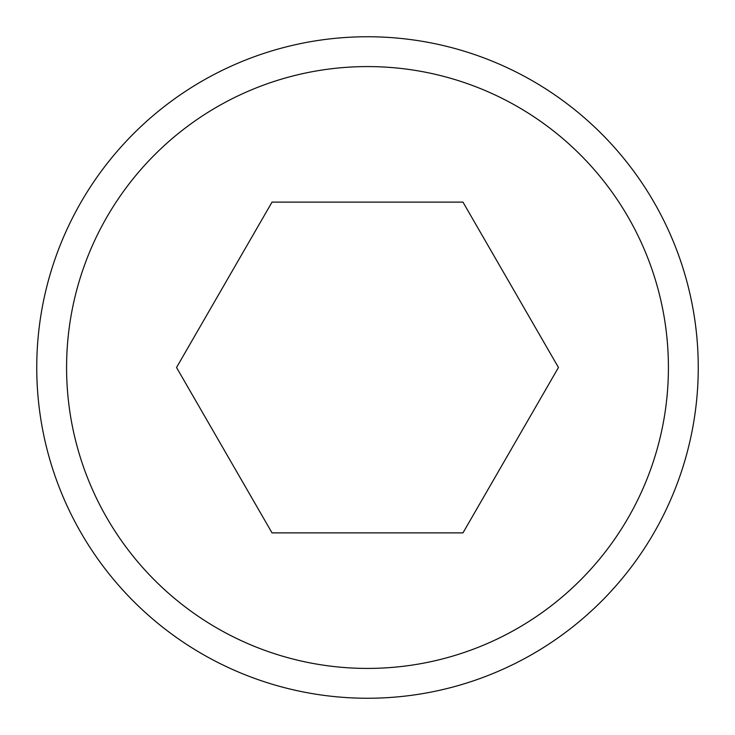 <?xml version="1.0" encoding="UTF-8"?>
<svg xmlns="http://www.w3.org/2000/svg" width="735" height="735" viewBox="0 0 735 735"><rect width="100%" height="100%" fill="white"/><g stroke="black" fill="none" stroke-linecap="round" stroke-linejoin="round"><path stroke-width="1.1" d="M698.25 367.5A330.75 330.75 0 0 0 367.5 36.75A330.75 330.75 0 0 0 36.75 367.5A330.75 330.75 0 0 0 367.5 698.25A330.75 330.75 0 0 0 698.25 367.5M668.418 367.5A300.918 300.918 0 0 0 367.5 66.582A300.918 300.918 0 0 0 66.582 367.5A300.918 300.918 0 0 0 367.5 668.418A300.918 300.918 0 0 0 668.418 367.5M558.462 367.5L462.976 532.875L272.023 532.875L176.538 367.5L272.023 202.125L462.976 202.125L558.462 367.5"/></g></svg>
